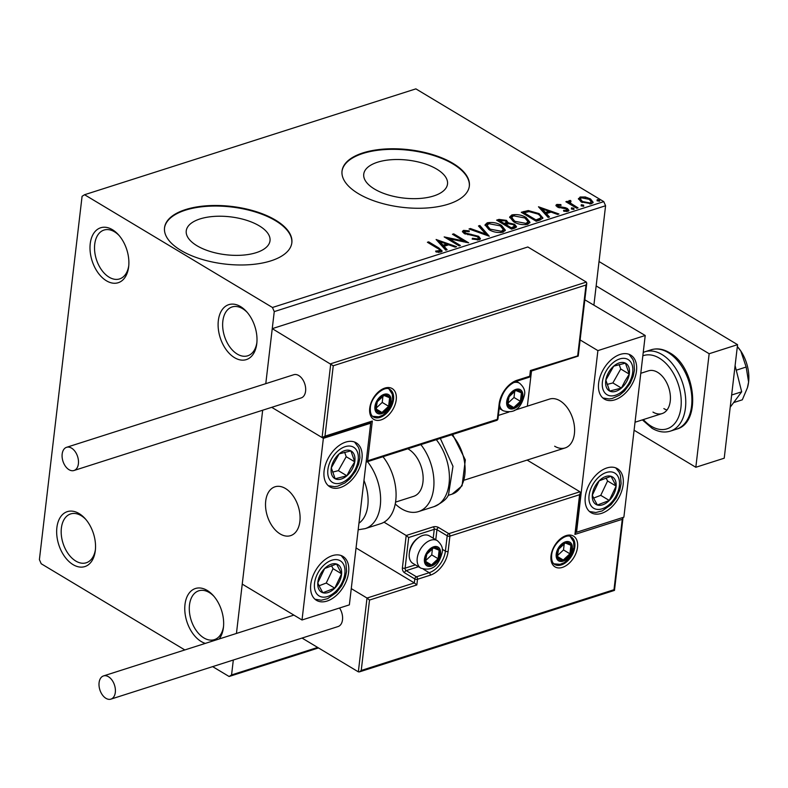 <?xml version="1.0" encoding="UTF-8"?>
<svg xmlns="http://www.w3.org/2000/svg" width="788" height="788" viewBox="0 0 788 788"><rect width="100%" height="100%" fill="white"/><g stroke="black" fill="none" stroke-linecap="round" stroke-linejoin="round"><path stroke-width="1.18" d="M234.548 357.673A28.841 18.223 -107.7 0 0 256.789 343.538A28.841 18.223 -107.7 0 0 246.605 311.684A28.841 18.223 -107.7 0 0 240.557 306.581A28.841 18.223 -107.7 0 0 218.335 320.598A28.841 18.223 -107.7 0 0 234.548 357.673M256.888 342.484A25.64 16.193 72.3 0 1 247.727 355.792A25.64 16.193 72.3 0 1 237.257 354.078A25.64 16.193 72.3 0 1 222.846 328.576A25.64 16.193 72.3 0 1 232.115 306.946A25.64 16.193 72.3 0 1 242.586 308.66A25.64 16.193 72.3 0 1 247.304 312.481M106.439 280.794A28.841 18.223 -107.7 0 0 128.671 266.649A28.841 18.223 -107.7 0 0 118.495 234.804A28.841 18.223 -107.7 0 0 112.448 229.702A28.841 18.223 -107.7 0 0 90.226 243.719A28.841 18.223 -107.7 0 0 106.439 280.794M128.779 265.605A25.64 16.193 72.3 0 1 119.609 278.913A25.64 16.193 72.3 0 1 109.138 277.199A25.64 16.193 72.3 0 1 94.727 251.697A25.64 16.193 72.3 0 1 104.006 230.066A25.64 16.193 72.3 0 1 114.477 231.78A25.64 16.193 72.3 0 1 119.185 235.602M73.097 564.651A28.841 18.223 -107.7 0 0 95.328 550.507A28.841 18.223 -107.7 0 0 85.153 518.662A28.841 18.223 -107.7 0 0 79.096 513.559A28.841 18.223 -107.7 0 0 56.884 527.566A28.841 18.223 -107.7 0 0 73.097 564.651M95.427 549.463A25.64 16.193 72.3 0 1 86.266 562.77A25.64 16.193 72.3 0 1 75.796 561.056A25.64 16.193 72.3 0 1 61.385 535.554A25.64 16.193 72.3 0 1 70.664 513.924A25.64 16.193 72.3 0 1 81.134 515.638A25.64 16.193 72.3 0 1 85.843 519.45M219.182 638.97A28.841 18.223 -107.7 0 0 223.437 627.396A28.841 18.223 -107.7 0 0 213.262 595.541A28.841 18.223 -107.7 0 0 207.214 590.439A28.841 18.223 -107.7 0 0 184.993 604.455A28.841 18.223 -107.7 0 0 201.206 641.53A28.841 18.223 -107.7 0 0 205.333 643.392M223.546 626.342A25.64 16.193 72.3 0 1 214.375 639.649A25.64 16.193 72.3 0 1 203.905 637.935A25.64 16.193 72.3 0 1 189.494 612.434A25.64 16.193 72.3 0 1 198.773 590.803A25.64 16.193 72.3 0 1 209.244 592.517A25.64 16.193 72.3 0 1 213.952 596.339M436.769 169.134A42.178 19.079 6.7 0 0 391.616 159.698A42.178 19.079 6.7 0 0 363.741 174.168A42.178 19.079 6.7 0 0 374.477 189.041A42.178 19.079 6.7 0 0 419.63 198.477A42.178 19.079 6.7 0 0 447.515 184.008A42.178 19.079 6.7 0 0 436.769 169.134M259.272 225.851A42.178 19.079 6.7 0 0 214.119 216.404A42.178 19.079 6.7 0 0 186.244 230.874A42.178 19.079 6.7 0 0 196.99 245.748A42.178 19.079 6.7 0 0 242.143 255.184A42.178 19.079 6.7 0 0 270.018 240.714A42.178 19.079 6.7 0 0 259.272 225.851M275.534 220.108A64.094 28.998 6.7 0 0 206.909 205.767A64.094 28.998 6.7 0 0 164.534 227.752A64.094 28.998 6.7 0 0 180.866 250.357A64.094 28.998 6.7 0 0 249.491 264.699A64.094 28.998 6.7 0 0 291.856 242.704A64.094 28.998 6.7 0 0 275.534 220.108M291.816 242.99A64.094 28.998 6.7 0 0 275.465 220.679A64.094 28.998 6.7 0 0 207.136 206.308A64.094 28.998 6.7 0 0 164.505 228.037M453.021 163.402A64.094 28.998 6.7 0 0 384.406 149.05A64.094 28.998 6.7 0 0 342.031 171.045A64.094 28.998 6.7 0 0 358.363 193.641A64.094 28.998 6.7 0 0 426.978 207.983A64.094 28.998 6.7 0 0 469.353 185.998A64.094 28.998 6.7 0 0 453.021 163.402M469.313 186.283A64.094 28.998 6.7 0 0 452.962 163.963A64.094 28.998 6.7 0 0 384.633 149.602A64.094 28.998 6.7 0 0 342.002 171.331M593.945 304.72L605.578 205.747L274.254 311.605L272.451 307.487L603.775 201.629L415.877 88.867L84.552 194.725L82.08 196.291L39.4 559.618L41.203 563.745L184.835 649.942M578.49 199.187L580.116 197L585.346 196.99L590.468 198.921L593.147 202.28L591.424 203.787L581.13 201.905L578.422 198.527M570.295 201.373L570.837 203.363L578.057 207.884L576.786 208.288L565.863 201.738L567.143 201.324L568.749 202.289L568.404 201.236L570.512 200.418L571.064 201.314L569.822 201.866L569.694 202.999M558.259 205.215L558.505 206.495L565.341 207.668L567.449 208.544L568.936 210.416L567.921 211.302L563.814 211.253L563.538 210.406L566.434 210.534L566.237 208.987L557.283 206.939L555.914 205.264L556.84 204.437L560.859 204.584L561.046 205.392L558.259 205.215L557.697 206.751M566.316 211.529L567.015 210.022L566.641 211.519M540.075 220.019L536.224 221.251L521.272 212.277L528.265 210.544L539.13 213.617L542.912 217.951L540.075 220.019M511.579 229.121L496.637 220.148L498.981 219.399L506.497 220.404L508.132 222.807L514.564 224.265L516.524 226.717L514.899 228.067L511.579 229.121M508.211 222.502L508.014 223.812M489.279 236.242L469.027 228.973L470.416 228.53L485.782 234.046L478.474 225.959L479.862 225.516L489.279 236.242M460.399 245.472L459.128 245.886L444.176 236.912L463.61 240.951L452.46 234.263L453.74 233.859L468.683 242.832L449.278 238.803L460.399 245.472M437.34 248.24L427.401 242.271L428.672 241.867L438.768 247.924L442.176 251.027L440.975 252.032L436.119 252.002L435.616 251.106L440.029 250.554L439.29 252.249L439.428 251.116C440.256 250.17 439.556 249.215 437.34 248.24M272.451 307.487L84.552 194.725M436.109 239.493L456.577 246.693L455.188 247.137L448.697 244.812L444.048 246.299L447.131 249.717L445.742 250.16L436.109 239.493M462.536 232.007L465.048 231.298L465.275 232.972L478.611 236.292L480.444 238.685L479.163 239.838L472.17 239.059L472.445 238.281L477.538 238.941L478.454 238.124L477.321 236.686L464.063 233.415L462.408 231.406L463.531 230.372L469.264 230.874L469.185 231.741L465.048 231.298L464.26 233.002M488.885 229.564L485.044 224.856L487.25 222.797C492.559 221.95 497.326 222.837 501.552 225.447L505.335 230.155L503.069 232.194C497.809 233.012 493.081 232.135 488.885 229.564M513.52 221.694L509.678 216.986L511.895 214.927C517.194 214.08 521.961 214.957 526.197 217.577L529.969 222.285L527.704 224.324C522.444 225.141 517.716 224.265 513.52 221.694M538.48 206.781L558.948 213.991L557.559 214.434L551.068 212.1L546.409 213.587L549.502 217.005L548.113 217.449L538.48 206.781M571.694 208.948L571.517 207.855L573.822 208.268L574.009 209.352L571.694 208.948L571.517 207.855L571.408 208.741M571.379 208.997L573.684 209.401L573.822 208.268L574.009 209.352M581.465 205.826L581.288 204.732L583.593 205.146L583.77 206.229L581.465 205.826L581.288 204.732L581.18 205.619M581.15 205.875L583.455 206.279L583.593 205.146L583.77 206.229M597.393 200.733L597.215 199.65L599.52 200.053L599.707 201.147L597.393 200.733L597.215 199.65L597.107 200.536M597.077 200.782L599.382 201.196L599.52 200.053L599.707 201.147M212.642 666.628L229.101 676.498L231.564 674.942L233.317 660.019M236.439 633.453L262.67 410.223L242.241 584.115L302.021 619.989L349.36 604.869L370.695 423.195L369.828 422.673M333.255 365.77L324.981 436.168L372.32 421.038L367.651 460.783L497.336 419.344L499.139 404.017A21.148 13.317 -59 0 1 516.958 380.289L529.743 376.211L530.403 370.527L577.673 355.89L586.006 285.01L333.255 365.77L272.254 328.645L265.783 383.657L274.254 311.605M231.564 674.942L317.663 647.44M318.49 647.943L229.101 676.498M603.775 201.629L605.578 205.747M428.544 242.96L428.672 241.867M438.877 249.205L441.901 251.539M438.256 252.259L438.374 251.254M438.246 252.387L439.29 252.249M437.498 241.029L439.793 241.847M446.589 244.29L448.342 244.92M446.235 250.003L443.91 247.432L444.048 246.299M439.812 241.621L439.684 242.753L442.925 246.339L446.481 245.196L446.619 244.063L439.812 241.621L443.053 245.206L446.619 244.063M442.925 246.339L443.053 245.206M446.835 238.508L449.249 239.03M463.502 241.867L463.61 240.951M453.602 234.952L453.74 233.859M463.6 241L465.925 242.389M449.15 239.897L449.278 238.803M472.347 239.119L472.445 238.281M478.454 238.124L478.316 239.256L477.4 240.074L477.538 238.941M463.403 231.514L463.531 230.372M469.165 231.731L469.264 230.874M464.92 232.44L465.137 234.105M465.156 233.967L465.275 232.972M467.875 234.755L467.974 233.878M470.929 235.179L471.037 234.272M477.912 237.109L478.483 237.424L478.611 236.292M478.483 237.424L480.237 239.188M470.308 229.436L470.416 228.53M485.674 234.952L485.782 234.046M479.242 226.806L479.862 225.516M479.725 226.648L487.969 235.779M485.063 225.457L487.122 223.93L487.25 222.797M487.122 223.93L489.781 223.477M501.188 226.452L501.552 225.447M501.424 226.58L505.187 230.697M500.538 232.627L503.227 230.687L503.355 229.554L500.281 225.851L488.846 223.703L487.073 225.378L490.156 229.15L501.493 231.288L503.355 229.554M487.073 225.378L486.945 226.511L489.112 229.692M501.355 232.421L501.493 231.288M490.028 230.194L490.156 229.15M497.829 220.867L501.296 220.098M505.857 221.261L506.369 221.546L506.497 220.404M506.369 221.546L507.994 223.95M513.894 225.102L514.426 225.407L514.564 224.265M514.426 225.407L516.298 227.239M511.245 228.914L514.367 227.348L514.505 226.215L513.293 224.678L508.615 223.713L505.768 224.462L511.323 227.791L514.505 226.215M504.153 224.659L506.329 223.447L506.467 222.314L505.256 220.827L499.444 220.66L504.231 223.536L506.467 222.314M499.316 221.763L499.444 220.66M504.753 224.462L504.881 223.329M504.103 224.629L504.231 223.536M505.64 225.555L505.768 224.462M512.653 228.461L512.781 227.328M511.195 228.884L511.323 227.791M509.698 217.587L511.757 216.06L511.895 214.927M511.757 216.06L514.416 215.607M525.823 218.572L526.197 217.577M526.059 218.709L529.822 222.827M525.182 224.757L527.861 222.817L527.99 221.674L524.916 217.981L513.48 215.823L511.707 217.498L514.791 221.28L526.128 223.418L527.99 221.674M511.707 217.498L511.579 218.64L513.746 221.822M525.99 224.55L526.128 223.418M514.663 222.324L514.791 221.28M522.464 212.996L528.127 211.677L528.265 210.544M538.815 214.651L539.13 213.617M539.002 214.76L542.725 218.503M540.223 219.3L540.361 218.168C541.189 216.759 540.351 215.38 537.849 214.031L529.004 211.608L524.079 212.79L535.958 219.921L540.361 218.168L540.223 219.3L537.199 220.62L537.337 219.488M535.879 221.044L537.199 220.62M523.951 213.883L524.079 212.79M535.83 221.014L535.958 219.921M539.869 208.318L542.154 209.145M548.96 211.588L550.714 212.218M548.606 217.291L546.281 214.72L546.409 213.587M542.183 208.918L542.055 210.051L545.296 213.627L548.852 212.494L548.99 211.351L542.183 208.918L545.424 212.494L548.99 211.351M545.296 213.627L545.424 212.494M556.082 205.885L556.84 204.437M556.712 205.579L557.924 205.412M560.77 205.333L560.859 204.584M558.131 206.357L558.367 207.628M558.387 207.48L558.505 206.495M559.697 207.894L559.795 206.988M565.242 208.554L565.341 207.668M566.73 209.362L567.321 209.677L567.449 208.544M567.321 209.677L568.66 210.908M567.005 202.417L567.143 201.324M568.621 203.383L568.749 202.289M568.542 201.895L569.163 200.507M569.035 201.639L570.374 201.551M570.394 201.354L570.512 200.418M570.167 202.506L570.709 204.496L570.837 203.363M570.709 204.496L571.999 205.422M578.471 199.118L579.988 198.143L580.116 197M579.988 198.143L581.308 197.867M585.248 197.837L585.346 196.99M589.956 199.837L590.468 198.921M590.34 200.053L592.96 202.811M590.074 204.072L591.295 201.866L589.207 199.334L581.455 197.808L580.293 198.881L582.411 201.501L590.084 202.989L591.295 201.866M580.293 198.881L580.165 200.024L581.505 202.132M589.946 204.092L590.084 202.989M582.293 202.526L582.411 201.501M554.663 446.215A25.64 16.193 -107.7 0 0 565.134 447.929A25.64 16.193 -107.7 0 0 574.403 426.298A25.64 16.193 -107.7 0 0 559.992 400.796A25.64 16.193 -107.7 0 0 549.522 399.083L514.633 410.233M601.549 513.362A25.64 16.144 -59 0 1 591.02 512.633A25.64 16.144 -59 0 1 587.011 489.466A25.64 16.144 -59 0 1 606.888 467.944A25.64 16.144 -59 0 1 617.408 468.673A25.64 16.144 -59 0 1 621.427 491.84A25.64 16.144 -59 0 1 601.549 513.362M620.225 354.403A25.64 16.144 121 0 0 600.348 375.925A25.64 16.144 121 0 0 604.366 399.092A25.64 16.144 121 0 0 614.886 399.821A25.64 16.144 121 0 0 634.764 378.299A25.64 16.144 121 0 0 630.745 355.132A25.64 16.144 121 0 0 620.225 354.403M597.895 350.611L645.224 335.491L623.879 517.155L576.55 532.274L597.895 350.611L580.116 339.943M527.359 406.165L531.496 371.03M645.224 335.491L584.834 299.804M576.55 532.274L575.801 531.831M280.134 533.929A25.64 16.193 72.3 0 1 265.723 508.418A25.64 16.193 72.3 0 1 275.002 486.797A25.64 16.193 72.3 0 1 285.473 488.511A25.64 16.193 72.3 0 1 299.883 514.012A25.64 16.193 72.3 0 1 290.605 535.643A25.64 16.193 72.3 0 1 280.134 533.929M345.696 442.117A25.64 16.144 -59 0 1 356.225 442.836A25.64 16.144 -59 0 1 360.244 466.004A25.64 16.144 -59 0 1 340.367 487.536A25.64 16.144 -59 0 1 329.837 486.807A25.64 16.144 -59 0 1 325.818 463.639A25.64 16.144 -59 0 1 345.696 442.117M327.02 601.077A25.64 16.144 121 0 0 346.897 579.544A25.64 16.144 121 0 0 342.888 556.377A25.64 16.144 121 0 0 332.359 555.658A25.64 16.144 121 0 0 312.481 577.18A25.64 16.144 121 0 0 316.5 600.348A25.64 16.144 121 0 0 327.02 601.077M302.021 619.989L323.366 438.325L370.695 423.195M323.366 438.325L271.722 407.327L322.085 437.557L330.753 363.751L586.351 282.084L527.842 246.979L272.254 328.645M300.09 517.46A25.64 16.193 -107.7 0 0 275.002 486.797A25.64 16.193 -107.7 0 0 265.517 504.97A25.64 16.193 -107.7 0 0 290.605 535.643A25.64 16.193 -107.7 0 0 300.09 517.46M586.006 285.01L586.774 283.266L586.351 282.084M324.981 436.168L322.085 437.557M372.32 421.038L370.468 422.476L323.139 437.596M367.651 460.783L366.134 462.083M356.048 547.946L414.34 582.923L367.011 598.053L369.513 600.062L361.239 670.46L359.387 671.898L358.343 671.849L367.011 598.053L351.271 588.606M358.343 671.849L302.04 638.063M361.239 670.46L613.99 589.71L622.264 519.312L574.925 534.431L579.594 494.697L580.372 492.943L579.938 491.771L527.123 460.074M579.594 494.697L449.909 536.126L448.106 551.462A21.148 13.317 -59 0 1 430.287 575.181L417.512 579.269L416.842 584.942L414.34 582.923L414.803 578.953L404.559 572.797A3.841 2.433 -107.7 0 1 402.392 567.852L406.194 535.495L384.022 522.188M622.264 519.312L623.042 517.42M574.925 534.431L575.703 532.688L580.372 492.943M442.275 549.266L445.407 551.147L447.21 535.81A1.921 0.867 6.7 0 0 449.909 536.126A1.921 1.212 -107.7 0 0 448.825 533.663L438.581 527.507A3.841 1.743 6.7 0 0 433.173 526.876L406.194 535.495L408.696 537.514L405.101 568.168L415.394 564.878M425.392 558.722A9.614 6.048 121 0 0 425.835 562.671A9.614 6.048 121 0 0 431.489 564.966A9.614 6.048 121 0 0 438.138 558.741A9.614 6.048 121 0 0 439.133 550.231A9.614 6.048 121 0 0 433.489 547.936A9.614 6.048 121 0 0 426.84 554.151A9.614 6.048 121 0 0 425.392 558.722M426.052 558.239L425.835 562.671L431.489 564.966L438.138 558.741L439.133 550.231L433.489 547.936L426.84 554.151L426.052 558.239M409.435 552.142A13.849 8.717 -59 0 1 409.445 552.083A13.849 8.717 -59 0 1 409.455 552.024A13.849 8.717 -59 0 1 417.798 538.165L418.96 537.377A16.026 10.086 121 0 0 409.297 553.412A16.026 10.086 121 0 0 409.287 553.481A16.026 10.086 121 0 0 412.882 563.371L420.822 568.138A16.026 10.086 -59 0 1 417.236 558.18A16.026 10.086 -59 0 1 425.146 543.503A16.026 10.086 -59 0 1 437.32 540.657L429.371 535.889A16.026 10.086 121 0 0 418.96 537.377M425.884 560.376L431.735 554.9L432.454 548.704M425.845 561.578L431.489 564.966M431.735 554.9L438.138 558.741M433.499 546.842L439.133 550.231M507.659 401.299A9.614 6.048 121 0 0 508.112 405.249A9.614 6.048 121 0 0 513.756 407.544A9.614 6.048 121 0 0 520.405 401.319A9.614 6.048 121 0 0 521.41 392.808A9.614 6.048 121 0 0 515.756 390.513A9.614 6.048 121 0 0 509.107 396.728A9.614 6.048 121 0 0 507.659 401.299M508.319 400.816L508.112 405.249L513.756 407.544L520.405 401.319L521.41 392.808L515.756 390.513L509.107 396.728L508.319 400.816M508.152 402.954L514.003 397.477L514.731 391.281M508.112 404.155L513.756 407.544M514.003 397.477L520.405 401.319M515.766 389.42L521.41 392.808M375.876 406.244A9.614 6.048 121 0 0 376.329 410.193A9.614 6.048 121 0 0 381.973 412.488A9.614 6.048 121 0 0 388.622 406.273A9.614 6.048 121 0 0 389.627 397.753A9.614 6.048 121 0 0 383.983 395.458A9.614 6.048 121 0 0 377.334 401.683A9.614 6.048 121 0 0 375.876 406.244M376.546 405.771L376.329 410.193L381.973 412.488L388.622 406.273L389.627 397.753L383.983 395.458L377.334 401.683L376.546 405.771M376.369 407.898L382.219 402.422L382.948 396.226M376.329 409.1L381.973 412.488M382.219 402.422L388.622 406.273M383.983 394.364L389.627 397.753M557.165 553.767A9.614 6.048 121 0 0 557.618 557.727A9.614 6.048 121 0 0 563.272 560.012A9.614 6.048 121 0 0 569.921 553.797A9.614 6.048 121 0 0 570.916 545.276A9.614 6.048 121 0 0 565.272 542.981A9.614 6.048 121 0 0 558.623 549.206A9.614 6.048 121 0 0 557.165 553.767M557.835 553.294L557.618 557.727L563.272 560.012L569.921 553.797L570.916 545.276L565.272 542.981L558.623 549.206L557.835 553.294M557.668 555.422L563.509 549.945L564.238 543.75M557.628 556.633L563.272 560.012M563.509 549.945L569.921 553.797M565.272 541.888L570.916 545.276M626.549 381.707A16.026 10.086 121 0 0 629.277 374.123A16.026 10.086 121 0 0 625.426 363.16A16.026 10.086 121 0 0 613.694 366.154A16.026 10.086 121 0 0 605.834 380.102A16.026 10.086 121 0 0 609.685 391.065A16.026 10.086 121 0 0 621.407 388.07A16.026 10.086 121 0 0 626.549 381.707M625.061 380.919L629.277 374.123L625.426 363.16L613.694 366.154L605.834 380.102L609.685 391.065L621.407 388.07L625.061 380.919M607.124 384.406L612.867 382.938L620.737 368.991L619.161 364.519M612.867 382.938L621.407 388.07M620.737 368.991L629.277 374.123M352.029 469.421A16.026 10.086 121 0 0 354.758 461.827A16.026 10.086 121 0 0 350.896 450.874A16.026 10.086 121 0 0 339.175 453.868A16.026 10.086 121 0 0 331.305 467.816A16.026 10.086 121 0 0 335.166 478.769A16.026 10.086 121 0 0 346.887 475.775A16.026 10.086 121 0 0 352.029 469.421M350.532 468.633L354.758 461.827L350.896 450.874L339.175 453.868L331.305 467.816L335.166 478.769L346.887 475.775L350.532 468.633M332.605 472.12L338.347 470.653L346.208 456.705L344.642 452.223M338.347 470.653L346.887 475.775M346.208 456.705L354.758 461.827M318.874 589.296A16.026 10.086 121 0 0 322.863 592.734A16.026 10.086 121 0 0 334.772 588.183A16.026 10.086 121 0 0 341.598 573.812A16.026 10.086 121 0 0 336.525 563.991A16.026 10.086 121 0 0 324.617 568.552A16.026 10.086 121 0 0 317.781 582.923A16.026 10.086 121 0 0 318.874 589.296M320.036 587.661L322.863 592.734L334.772 588.183L341.598 573.812L336.525 563.991L324.617 568.552L317.781 582.923L320.036 587.661M319.101 585.779L326.232 583.051L333.058 568.68L331.492 565.656M326.232 583.051L334.772 588.183M333.058 568.68L341.598 573.812M593.394 501.582A16.026 10.086 121 0 0 597.383 505.019A16.026 10.086 121 0 0 609.291 500.469A16.026 10.086 121 0 0 616.127 486.097A16.026 10.086 121 0 0 611.045 476.287A16.026 10.086 121 0 0 599.136 480.838A16.026 10.086 121 0 0 592.31 495.209A16.026 10.086 121 0 0 593.394 501.582M594.566 499.947L597.383 505.019L609.291 500.469L616.127 486.097L611.045 476.287L599.136 480.838L592.31 495.209L594.566 499.947M593.62 498.065L600.751 495.347L607.578 480.976L606.011 477.942M600.751 495.347L609.291 500.469M607.578 480.976L616.127 486.097M358.954 523.202A35.253 22.271 -107.7 0 0 363.967 480.463M367.513 461.66A41.665 26.319 72.3 0 1 380.594 501.532A41.665 26.319 72.3 0 1 365.208 528.62L380.683 523.685A41.665 26.319 -107.7 0 0 396.059 496.588A41.665 26.319 -107.7 0 0 382.988 456.725M407.829 448.786A25.64 16.193 72.3 0 1 420.221 490.786A25.64 16.193 72.3 0 1 413.67 496.322L395.566 502.104M420.851 444.629A41.665 26.319 72.3 0 1 429.194 502.586A41.665 26.319 72.3 0 1 418.546 511.579A41.665 26.319 72.3 0 1 395.241 503.956M69.019 469.697A12.175 7.693 -107.7 0 0 73.983 470.505A12.175 7.693 -107.7 0 0 78.396 460.231A12.175 7.693 -107.7 0 0 71.55 448.126A12.175 7.693 -107.7 0 0 66.576 447.308A12.175 7.693 -107.7 0 0 62.173 457.582A12.175 7.693 -107.7 0 0 69.019 469.697M73.983 470.505L301.183 397.92A12.175 7.693 -107.7 0 0 305.586 387.647A12.175 7.693 -107.7 0 0 298.741 375.531A12.175 7.693 -107.7 0 0 293.766 374.724L66.576 447.308M115.314 692.396A12.175 7.693 -107.7 0 0 112.034 680.152A12.175 7.693 -107.7 0 0 103.494 675.927A12.175 7.693 -107.7 0 0 99.091 682.664A12.175 7.693 -107.7 0 0 102.371 694.908A12.175 7.693 -107.7 0 0 110.911 699.133A12.175 7.693 -107.7 0 0 115.314 692.396M110.911 699.133L338.101 626.539A12.175 7.693 -107.7 0 0 342.504 619.811A12.175 7.693 -107.7 0 0 339.529 608.001M737.341 346.533A32.052 20.242 72.3 0 1 740.809 351.034L746.157 367.031L736.258 370.202M725.984 337.717L729.915 340.081M737.322 346.621L740.809 351.034A32.052 20.242 72.3 0 1 748.6 382.032L747.398 387.804L742.316 399.811L733.648 402.579M746.157 367.031L748.6 382.032A32.052 20.242 72.3 0 1 747.556 387.282A32.052 20.242 72.3 0 1 747.477 387.519M735.096 365.583L741.685 391.813L731.638 395.015M741.685 391.813L730.21 407.189M599.018 261.527L737.558 344.661L724.221 458.202L695.824 467.274L634.094 430.228M596.152 285.916L709.161 353.733L695.824 467.274M737.558 344.661L709.161 353.733M652.966 412.075A22.438 14.174 -107.7 0 0 662.127 413.572A22.438 14.174 -107.7 0 0 670.243 394.65A22.438 14.174 -107.7 0 0 657.635 372.33A22.438 14.174 -107.7 0 0 648.475 370.833L640.782 373.285M663.86 408.588A22.438 14.174 -107.7 0 0 666.993 410.016M438.64 249.047L438.768 247.924M498.843 220.542L498.981 219.399M523.646 212.612L523.784 211.479M562.09 208.199L562.199 207.264M574.265 206.771L574.393 205.678M369.73 408.214A17.947 11.298 -59 0 1 384.849 388.08A17.947 11.298 -59 0 1 396.226 399.743A17.947 11.298 -59 0 1 381.106 419.876A17.947 11.298 -59 0 1 369.73 408.214M393.527 399.427A16.026 10.086 121 0 0 389.942 389.469C385.519 385.017 371.079 395.911 370.35 407.662C370.045 412.567 371.079 415.66 373.453 416.951A16.026 10.086 121 0 0 385.618 414.104A16.026 10.086 121 0 0 393.527 399.427M530.363 375.669A1.921 0.867 -173.3 0 1 529.743 376.211A1.921 1.212 -107.7 0 1 529.043 377.275A1.921 1.921 0 0 0 530.363 375.669L530.895 371.187M529.043 377.275L516.268 381.353A1.921 1.212 -107.7 0 0 516.958 380.289M516.268 381.353C507.492 385.125 501.995 392.503 499.769 403.476A1.921 0.867 -173.3 0 1 499.139 404.017M496.647 420.408A1.921 1.921 0 0 0 497.967 418.802A1.921 0.867 -173.3 0 1 497.336 419.344A1.921 1.212 72.3 0 1 496.647 420.408L366.125 462.113M577.525 547.266A17.947 11.298 -59 0 1 562.405 567.399A17.947 11.298 -59 0 1 551.019 555.737A17.947 11.298 -59 0 1 566.139 535.604A17.947 11.298 -59 0 1 577.525 547.266M554.742 564.474A16.026 10.086 121 0 0 566.917 561.627A16.026 10.086 121 0 0 574.816 546.951A16.026 10.086 121 0 0 571.231 536.992C566.818 532.54 552.368 543.434 551.649 555.185C551.334 560.091 552.368 563.184 554.742 564.474M433.213 538.194L434.257 529.349A1.921 0.867 -173.3 0 1 436.956 529.664L447.21 535.81A1.921 1.212 -59 0 1 448.825 533.663L579.938 491.771M416.842 584.942L369.513 600.062M438.581 527.507A1.921 1.212 121 0 0 436.956 529.664L435.774 539.731M423.343 569.192L429.204 572.709A19.227 12.106 121 0 0 445.407 551.147A1.921 0.867 6.7 0 0 448.106 551.462M418.458 566.72L406.175 570.64L416.428 576.796L429.204 572.709A1.921 1.212 72.3 0 1 430.287 575.181M433.173 526.876A1.921 1.212 72.3 0 1 434.257 529.349L408.696 537.514M414.803 578.953A1.921 0.867 6.7 0 0 417.512 579.269A1.921 1.212 72.3 0 0 416.428 576.796A1.921 1.212 121 0 0 414.803 578.953M404.559 572.797A1.921 1.212 -59 0 1 406.175 570.64A1.921 1.212 72.3 0 1 405.101 568.168A1.921 0.867 6.7 0 1 402.392 567.852M424.446 559.017A10.894 6.856 121 0 0 431.351 566.099A10.894 6.856 121 0 0 440.531 553.875A10.894 6.856 121 0 0 433.627 546.793A10.894 6.856 121 0 0 424.446 559.017M506.714 401.594A10.894 6.856 121 0 0 513.628 408.676A10.894 6.856 121 0 0 522.808 396.453A10.894 6.856 121 0 0 515.894 389.38A10.894 6.856 121 0 0 506.714 401.594M499.188 408.371L503.099 410.715A16.026 10.086 -59 0 1 499.582 405.032M513.175 382.732A16.026 10.086 -59 0 1 519.587 383.234L516.386 381.313M374.93 406.549A10.894 6.856 121 0 0 381.845 413.631A10.894 6.856 121 0 0 391.025 401.407A10.894 6.856 121 0 0 384.111 394.325A10.894 6.856 121 0 0 374.93 406.549M556.22 554.072A10.894 6.856 121 0 0 563.134 561.154A10.894 6.856 121 0 0 572.315 548.931A10.894 6.856 121 0 0 565.4 541.849A10.894 6.856 121 0 0 556.22 554.072M629.07 382.998A20.508 12.913 121 0 0 627.622 359.259A20.508 12.913 121 0 0 606.041 371.227A20.508 12.913 121 0 0 607.479 394.965A20.508 12.913 121 0 0 629.07 382.998M354.541 470.712A20.508 12.913 121 0 0 353.103 446.963A20.508 12.913 121 0 0 331.521 458.941A20.508 12.913 121 0 0 332.96 482.68A20.508 12.913 121 0 0 354.541 470.712M315.84 592.349A20.508 12.913 121 0 0 336.19 590.931A20.508 12.913 121 0 0 343.538 564.375A20.508 12.913 121 0 0 323.198 565.804A20.508 12.913 121 0 0 315.84 592.349M590.37 504.645A20.508 12.913 121 0 0 610.71 503.217A20.508 12.913 121 0 0 618.068 476.661A20.508 12.913 121 0 0 597.718 478.089A20.508 12.913 121 0 0 590.37 504.645M440.325 438.404L452.972 466.269L448.51 494.736C447.091 498.765 442.255 502.724 434.011 506.645A41.665 26.319 -107.7 0 0 444.659 497.642A41.665 26.319 -107.7 0 0 436.316 439.684M452.647 434.464L465.334 459.906L462.064 485.802L452.095 494.135A35.253 22.271 -107.7 0 0 461.098 486.521A35.253 22.271 -107.7 0 0 451.691 434.769M651.144 349.793C657.133 348 663.24 348.966 669.475 352.669C695.607 366.587 702 422.732 676.508 429.164A41.665 26.319 -107.7 0 0 691.568 394.02A41.665 26.319 -107.7 0 0 668.155 352.581A41.665 26.319 -107.7 0 0 651.144 349.793L644.988 351.753A41.665 26.319 72.3 0 1 662.009 354.541A41.665 26.319 72.3 0 1 685.422 395.99A41.665 26.319 72.3 0 1 670.352 431.135C664.363 432.917 658.256 431.962 652.021 428.258L642.368 419.886M643.333 419.58A38.454 24.29 -107.7 0 0 651.302 426.259A38.454 24.29 -107.7 0 0 680.93 407.573A38.454 24.29 -107.7 0 0 659.31 358.136A38.454 24.29 -107.7 0 0 642.831 355.831M498.361 415.424L508.871 412.065M464.585 480.05L565.134 447.929M662.127 413.572L635.029 422.23M586.774 283.266L578.225 356.068M578.195 356.107L530.885 371.217M497.967 418.802L499.769 403.476M614.453 590.399L359.387 671.898M623.032 517.568L614.482 590.37M409.445 552.083L409.287 553.481M420.822 568.138C435.37 572.561 439.891 560.918 442.216 552.427C443.181 548.3 441.546 544.38 437.32 540.657M503.099 410.715C517.637 415.138 522.168 403.495 524.483 395.005C525.448 390.878 523.823 386.957 519.587 383.234M372.596 416.31L378.742 416.793L382.899 415.148L387.41 411.405L389.774 408.204L392.7 399.949L392.286 394.177L388.976 389.016M553.885 563.834L560.032 564.316L564.188 562.681L568.7 558.928L571.064 555.727L573.989 547.473L573.575 541.701L570.266 536.539M602.859 397.989L609.163 398.955L612.138 398.511L619.457 395.231L624.382 391.124L630.114 383.461L633.188 376.359L634.458 370.084L633.916 362.362L632.922 359.505L629.06 354.314M328.33 485.704L334.644 486.669L337.609 486.226L344.937 482.936L349.862 478.838L355.595 471.175L358.668 464.073L359.929 457.789L359.387 450.076L358.392 447.22L354.541 442.029M314.993 599.244L321.287 600.21L327.611 598.653L336.417 592.487L341.628 585.789L345.252 577.86L346.602 571.241L345.922 563.125L344.681 559.972L341.204 555.57M589.513 511.53L595.807 512.505L602.14 510.939L610.936 504.773L616.157 498.075L619.772 490.156L621.121 483.527L620.442 475.42L619.201 472.258L615.724 467.855M365.208 528.62L358.176 529.782M434.011 506.645L418.546 511.579M452.095 494.135L448.096 495.416M103.494 675.927L293.875 615.103M747.556 387.282L747.398 387.804M670.352 431.135L676.508 429.164M644.988 351.753L643.235 352.423"/></g></svg>
